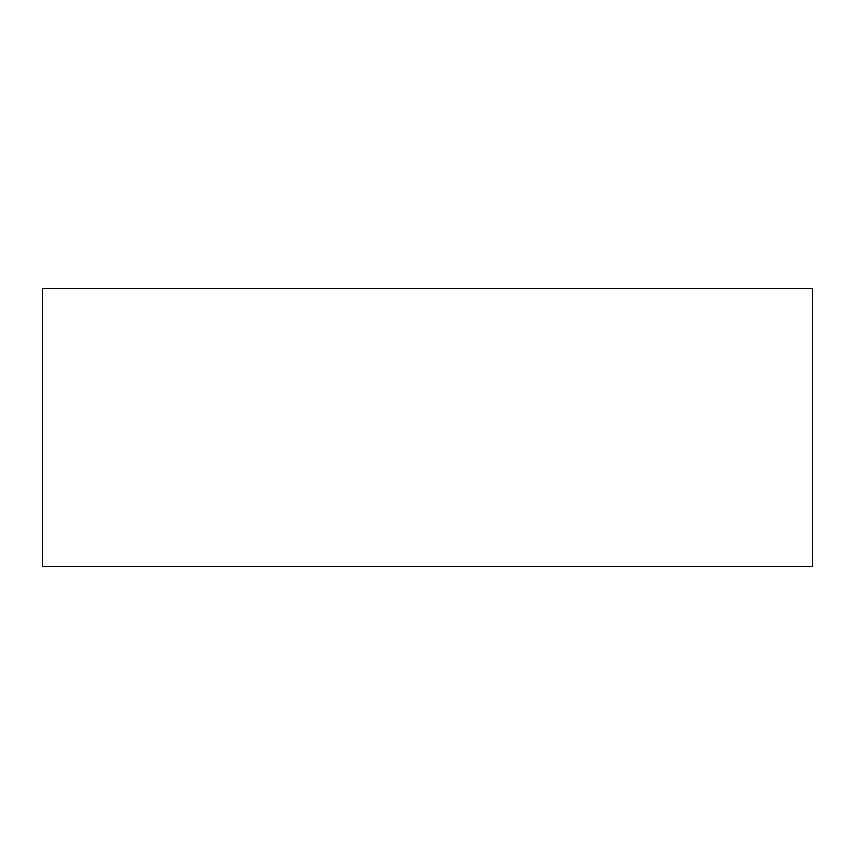 <?xml version="1.0" encoding="UTF-8"?>
<svg xmlns="http://www.w3.org/2000/svg" width="855" height="855" viewBox="0 0 855 855"><rect width="100%" height="100%" fill="white"/><g stroke="black" fill="none" stroke-linecap="round" stroke-linejoin="round"><path stroke-width="1.28" d="M812.25 566.438L812.25 288.562L42.75 288.562L42.75 566.438L812.25 566.438"/></g></svg>
